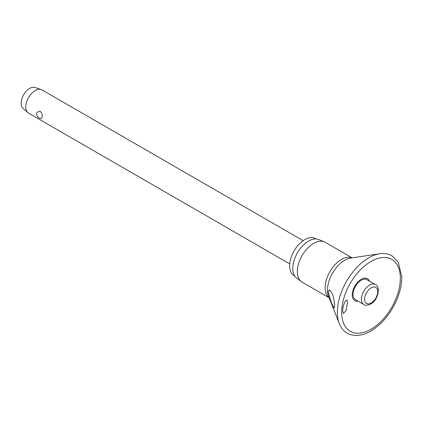 <?xml version="1.0" encoding="UTF-8"?>
<svg xmlns="http://www.w3.org/2000/svg" width="423" height="423" viewBox="0 0 423 423"><rect width="100%" height="100%" fill="white"/><g stroke="black" fill="none" stroke-linecap="round" stroke-linejoin="round"><path stroke-width="0.63" d="M347.537 302.593L346.173 310.445L343.434 313.448L342.609 310.704C343 306.294 344.073 302.921 345.818 300.584L346.95 299.992L347.537 302.593M369.596 281.226A12.664 7.313 120 0 0 359.613 280.412A12.664 7.313 120 0 0 352.243 294.847A12.664 7.313 120 0 0 358.08 301.171M334.672 306.125L334.07 308.039L331.22 302.276L328.089 291.368L329.533 289.929L331.521 292.33C333.224 295.265 334.27 299.859 334.672 306.125M352.163 257.866L325.128 242.257A23.027 13.293 120 0 0 324.24 241.819A23.027 13.293 120 0 0 306.828 249.025A23.027 13.293 120 0 0 297.332 271.603A23.027 13.293 120 0 0 301.276 281.596A23.027 13.293 120 0 0 302.101 282.146L329.131 297.75M324.24 241.819L318.836 239.566A22.276 12.859 120 0 0 301.99 246.535A22.276 12.859 120 0 0 292.806 268.372A22.276 12.859 120 0 0 296.618 278.043L301.276 281.596M316.124 238.958L315.452 238.572A21.383 12.346 120 0 0 298.976 244.304A21.383 12.346 120 0 0 289.644 265.818A21.383 12.346 120 0 0 294.07 275.606L294.741 275.992M363.822 304.481L355.442 299.643A11.516 6.646 -60 0 1 353.057 294.376A11.516 6.646 -60 0 1 358.085 282.786A11.516 6.646 -60 0 1 366.958 279.703L375.333 284.542A11.516 6.646 120 0 0 369.575 285.113A11.516 6.646 120 0 0 361.438 299.214A11.516 6.646 120 0 0 363.822 304.481C365.134 305.612 367.428 305.459 370.696 304.021C378.321 300.24 380.758 286.308 375.333 284.542M303.143 240.666L41.925 89.856A13.414 7.746 120 0 0 41.063 89.47A13.414 7.746 120 0 0 31.064 94.022A13.414 7.746 120 0 0 25.734 106.95A13.414 7.746 120 0 0 27.749 112.534A13.414 7.746 120 0 0 28.51 113.089L289.729 263.899M42.332 116.531L41.311 118.509A4.473 4.473 0 0 1 37.087 112.232L40.069 111.254C41.613 112.581 42.363 114.337 42.332 116.531M41.063 89.47L34.945 87.476A12.071 6.969 120 0 0 25.946 91.574A12.071 6.969 120 0 0 21.15 103.207A12.071 6.969 120 0 0 22.964 108.235L27.749 112.534M379.685 253.752A44.404 25.639 120 0 0 337.374 312.174A44.404 25.639 120 0 0 339.331 323.643C341.028 327.941 343.656 331.135 347.22 333.234C357.276 338.03 368.359 334.857 380.457 323.706C385.179 319.175 389.292 313.882 392.798 307.817C398.704 297.385 401.718 287.169 401.85 277.171L398.281 262.207L391.936 255.788C388.335 253.752 384.253 253.076 379.685 253.752L350.614 258.099A24.27 14.012 120 0 0 327.492 290.03A24.27 14.012 120 0 0 328.56 296.296L339.331 323.643M341.652 312.28A41.512 23.968 120 0 0 371.003 329.226A41.512 23.968 120 0 0 400.354 278.387A41.512 23.968 120 0 0 371.003 261.44A41.512 23.968 120 0 0 341.652 312.28M352.058 257.882A23.027 13.293 120 0 0 334.646 265.094A23.027 13.293 120 0 0 325.155 287.666A23.027 13.293 120 0 0 329.094 297.655M364.6 299.214A9.28 5.356 120 0 0 371.156 303A9.28 5.356 120 0 0 377.718 291.637A9.28 5.356 120 0 0 371.156 287.846A9.28 5.356 120 0 0 364.6 299.214"/></g></svg>
